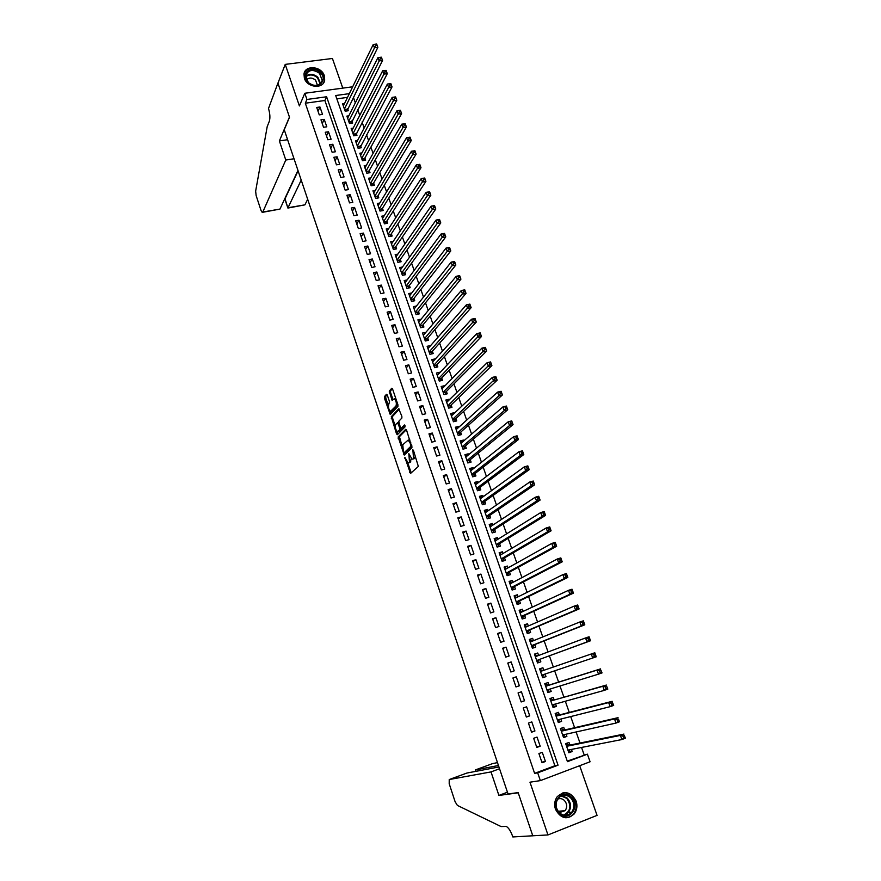 <?xml version="1.0" encoding="UTF-8"?>
<svg xmlns="http://www.w3.org/2000/svg" width="881" height="881" viewBox="0 0 881 881"><rect width="100%" height="100%" fill="white"/><g stroke="black" fill="none" stroke-linecap="round" stroke-linejoin="round"><path stroke-width="1.32" d="M404.853 457.338L410.491 473.482L418.343 466.423L413.464 450.411L412.848 449.762L413.541 458.417L412.881 459.023L412.077 459.144L408.817 453.594L409.511 462.151L408.872 462.745L408.09 462.866L404.853 457.338M304.385 78.288C307.172 87.858 323.558 89.267 324.693 80.105L324.307 75.689C321.51 66.13 305.046 64.72 303.989 74.015L304.385 78.288M555.448 809.21C560.536 818.515 566.78 820.09 574.203 813.934C576.978 810.19 577.628 805.917 576.141 801.126C570.932 791.733 564.622 790.257 557.199 796.721C554.612 800.4 554.028 804.562 555.448 809.21M387.31 395.129L386.473 394.292L384.457 396.604L384.49 398.344L390.25 414.51L397.915 406.416L397.893 404.643L392.607 389.116L391.737 388.268L389.248 391.131L392.111 400.392L394.325 398.796C396.219 400.91 396.78 403.311 396.01 405.965L390.459 411.416C388.587 409.335 388.036 406.967 388.774 404.335L389.545 401.692L387.31 395.129M305.322 103.209L534.613 773.364L554.887 765.743L324.88 100.5L305.322 103.209L306.94 99.465L304.815 93.265L352.675 86.79M567.254 761.096L587.407 754.158L590.083 761.768L540.35 780.621L529.966 782.196L547.96 834.946L532.763 835.783L518.149 792.603L508.04 793.968L284.244 129.716L289.497 117.25L277.944 83.122L285.235 64.39L299.397 105.929L304.815 93.265M540.35 780.621L537.685 772.846L558.047 765.193L326.598 96.767L306.94 99.465M534.613 773.364L537.685 772.846M398.124 436.987L404.258 455.081L411.967 447.713L406.593 430.214L405.712 429.322L398.124 436.987L399.423 436.668L402.232 446.601M397.133 431.536L397.794 433.496L396.505 433.815L391.274 416.735L398.708 408.729L401.846 416.273L401.879 418.046L398.796 421.261L400.326 427.417L401.196 428.309L404.412 425.005M396.505 433.815L397.353 434.707L405.051 426.867L404.599 424.972M342.786 88.133L332.423 58.476L285.235 64.39M547.96 834.946L597.054 815.377L579.687 765.71M344.526 103.551L342.599 103.826L345.165 111.182L348.369 110.72L347.621 108.572M348.843 115.807L346.883 116.094L349.449 123.483L352.664 123.01L351.915 120.851M353.193 128.119L351.178 128.417L353.766 135.828L356.97 135.344L356.221 133.185M357.565 140.475L355.495 140.784L358.082 148.239L361.298 147.744L360.538 145.574M361.948 152.887L359.822 153.217L362.432 160.705L365.648 160.188L364.888 158.007M366.364 165.353L364.172 165.705L366.793 173.216L370.02 172.687L369.249 170.496M370.791 177.863L368.544 178.237L371.176 185.781L374.403 185.241L373.632 183.039M375.251 190.439L372.938 190.825L375.581 198.412L378.808 197.851L378.026 195.648M379.733 203.059L377.343 203.478L379.997 211.088L383.224 210.515L382.453 208.301M384.237 215.735L381.77 216.175L384.435 223.829L387.673 223.245L386.891 221.01M388.763 228.465L386.219 228.939L388.895 236.615L392.133 236.02L391.351 233.773M393.311 241.262L390.69 241.746L393.378 249.466L396.615 248.849L395.822 246.603M397.882 254.102L395.173 254.62L397.871 262.362L401.108 261.734L400.326 259.477M402.485 266.998L399.677 267.538L402.397 275.324L405.634 274.685L404.842 272.416M407.121 279.938L404.203 280.521L406.934 288.34L410.172 287.691L409.379 285.411M411.768 292.944L408.751 293.571L411.493 301.423L414.731 300.74L413.938 298.461M416.46 306.004L413.321 306.665L416.074 314.55L419.312 313.867L418.508 311.566M423.111 324.726L423.915 327.038L420.666 327.743L417.902 319.825L421.151 319.131L418.706 322.116L456.182 276.315L459.651 275.61L460.928 279.156L457.448 279.872L456.182 276.315L458.285 276.337L458.803 277.757L460.19 277.471L459.684 276.05L458.285 276.337M425.798 332.434L423.287 335.254M425.765 332.324L422.517 333.04L425.292 340.991L428.54 340.275L427.726 337.952M430.468 345.781L427.891 348.447M430.391 345.583L427.142 346.31L429.928 354.305L433.188 353.567L432.373 351.233M435.148 359.195L432.505 361.695M435.049 358.908L431.789 359.646L434.586 367.674L437.846 366.925L437.031 364.58M439.85 372.663L437.152 375.009M439.718 372.278L436.458 373.037L439.278 381.099L442.526 380.339L441.711 377.982M444.575 386.197L441.81 388.378M444.409 385.724L441.15 386.495L443.98 394.589L447.24 393.807L446.414 391.45M449.321 399.798L449.123 399.214L446.491 401.802M449.123 399.214L445.863 400.007L448.704 408.145L451.964 407.341L451.138 404.974M454.1 413.453L453.858 412.771L451.193 415.292M453.858 412.771L450.598 413.585L453.451 421.757L456.71 420.942L455.873 418.552M458.891 427.164L458.616 426.393L455.918 428.849M458.616 426.393L455.356 427.219L458.208 435.434L461.479 434.597L460.642 432.208M463.703 440.952L463.395 440.082L460.664 442.46M463.395 440.082L460.124 440.918L462.999 449.167L466.269 448.319L465.432 445.907M468.538 454.794L468.196 453.825L465.432 456.127M468.196 453.825L464.926 454.684L467.811 462.966L471.082 462.096L470.245 459.684M473.394 468.703L473.02 467.624L470.223 469.859M473.02 467.624L469.738 468.505L472.645 476.83L475.916 475.938L475.068 473.515M478.273 482.667L477.865 481.5L475.024 483.658M477.865 481.5L474.584 482.392L477.502 490.75L480.773 489.847L479.925 487.413M483.173 496.708L482.722 495.43L479.859 497.523M482.722 495.43L479.451 496.344L482.381 504.736L485.651 503.822L484.803 501.377M488.096 510.804L487.611 509.427L484.715 511.443M487.611 509.427L484.33 510.352L487.281 518.799L490.563 517.863L489.704 515.396M493.041 524.977L492.523 523.49L489.594 525.428M492.523 523.49L489.241 524.437L492.204 532.906L495.485 531.959L494.615 529.481M498.007 539.205L497.457 537.619L494.494 539.48M497.457 537.619L494.175 538.577L497.148 547.09L500.43 546.121L499.56 543.643M503.007 553.499L502.412 551.803L499.406 553.598M502.412 551.803L499.131 552.783L502.115 561.34L505.397 560.349L504.527 557.86M508.018 567.871L507.39 566.065L504.35 567.771M507.39 566.065L504.108 567.056L507.104 575.656L510.396 574.654L509.515 572.143M513.061 582.297L512.39 580.392L509.317 582.022M512.39 580.392L509.108 581.405L512.114 590.039L515.407 589.015L514.526 586.493M518.127 596.8L517.422 594.774L514.306 596.327M517.422 594.774L514.13 595.809L517.158 604.487L520.451 603.441L519.559 600.908M523.215 611.359L522.466 609.234L519.327 610.709M522.466 609.234L519.173 610.28L522.213 619.002L525.505 617.944L524.624 615.401M528.325 625.995L527.543 623.759L524.36 625.158M527.543 623.759L524.25 624.827L527.301 633.582L530.593 632.503L529.701 629.948M533.457 640.696L532.642 638.351L529.415 639.661M532.642 638.351L529.338 639.441L532.41 648.24L535.703 647.139L534.811 644.573M538.621 655.475L537.762 653.008L534.503 654.242M537.762 653.008L534.459 654.12L537.542 662.964L540.846 661.84L539.943 659.263M543.797 670.32L542.905 667.743L539.601 668.888M545.097 674.042L546 676.608L542.685 677.709M550.317 688.975L551.187 691.453L547.828 692.466M548.973 685.132L548.07 682.544L544.766 683.689L547.872 692.609L551.187 691.453M555.559 703.974L556.385 706.364L552.993 707.289M554.171 700.021L553.257 697.411L549.953 698.578L553.081 707.542L556.385 706.364M560.823 719.05L561.626 721.341L558.191 722.189M559.391 714.965L558.477 712.344L555.173 713.533L558.312 722.541L561.626 721.341M566.109 734.192L566.879 736.395L563.411 737.155M564.644 729.986L563.719 727.354L560.415 728.565L563.565 737.617L566.879 736.395M538.908 753.563L542.068 762.748L545.438 761.492L542.278 752.308L538.908 753.563M533.655 738.3L536.804 747.44L540.174 746.207L537.025 737.067L533.655 738.3M528.435 723.103L531.562 732.21L534.932 730.988L531.805 721.902L528.435 723.103M523.237 707.994L526.353 717.046L529.723 715.857L526.607 706.804L523.237 707.994M518.061 692.94L521.167 701.959L524.525 700.78L521.431 691.772L518.061 692.94M512.907 677.974L516.002 686.949L519.361 685.781L516.277 676.817L512.907 677.974L516.277 676.817M507.786 663.063L510.859 671.994L514.218 670.859L511.145 661.939L507.786 663.063M502.688 648.229L505.738 657.127L509.108 656.004L506.046 647.128L502.688 648.229M497.611 633.472L500.65 642.315L504.009 641.214L500.97 632.382L497.611 633.472M492.556 618.781L495.585 627.58L498.943 626.501L495.904 617.702L492.556 618.781M487.523 604.157L490.541 612.923L493.889 611.855L490.882 603.1L487.523 604.157M482.524 589.598L485.519 598.32L488.867 597.274L485.872 588.563L482.524 589.598M477.535 575.106L480.53 583.795L483.878 582.77L480.883 574.093L477.535 575.106M472.579 560.69L475.553 569.335L478.901 568.322L475.927 559.688L472.579 560.69M467.646 546.33L470.597 554.942L473.945 553.951L470.983 545.361L467.646 546.33M462.734 532.047L465.675 540.615L469.011 539.646L466.071 531.089L462.734 532.047M457.845 517.83L460.774 526.353L464.111 525.395L461.181 516.883L457.845 517.83M452.977 503.668L455.895 512.158L459.221 511.222L456.303 502.754L452.977 503.668M448.132 489.583L451.028 498.029L454.365 497.115L451.457 488.68L448.132 489.583M443.308 475.564L446.193 483.966L449.53 483.063L446.634 474.672L443.308 475.564M438.507 461.6L441.381 469.969L444.707 469.088L441.833 460.73L438.507 461.6M433.727 447.702L436.591 456.028L439.916 455.169L437.053 446.843L433.727 447.702M428.97 433.87L431.822 442.163L435.148 441.315L432.285 433.034L428.97 433.87M424.235 420.094L427.065 428.353L430.391 427.516L427.549 419.279L424.235 420.094M419.521 406.394L422.34 414.61L425.666 413.795L422.836 405.59L419.521 406.394M414.819 392.739L417.638 400.921L420.953 400.128L418.145 391.957L414.819 392.739M410.15 379.16L412.958 387.299L416.273 386.528L413.464 378.39L410.15 379.16M405.502 365.637L408.288 373.742L411.603 372.982L408.817 364.888L405.502 365.637M400.877 352.18L403.652 360.241L406.956 359.503L404.181 351.442L400.877 352.18M396.263 338.778L399.027 346.806L402.331 346.079L399.567 338.051L396.263 338.778M391.682 325.43L394.424 333.436L397.727 332.721L394.985 324.726L391.682 325.43M387.111 312.149L389.843 320.111L393.146 319.418L390.415 311.467L387.111 312.149M382.563 298.934L385.283 306.852L388.587 306.17L385.856 298.252L382.563 298.934M378.037 285.763L380.746 293.659L384.05 292.988L381.33 285.103L378.037 285.763M373.533 272.658L376.231 280.521L379.524 279.861L376.826 272.02L373.533 272.658M369.04 259.62L371.727 267.439L375.02 266.8L372.333 258.992L369.04 259.62M364.58 246.625L367.256 254.411L370.538 253.794L367.862 246.008L364.58 246.625M360.131 233.696L362.796 241.449L366.078 240.843L363.413 233.102L360.131 233.696M355.704 220.823L358.358 228.542L361.639 227.948L358.985 220.239L355.704 220.823M351.288 208.004L353.931 215.691L357.212 215.107L354.569 207.431L351.288 208.004M346.905 195.241L349.537 202.894L352.818 202.333L350.186 194.69L346.905 195.241M342.533 182.532L345.154 190.153L348.435 189.602L345.815 181.993L342.533 182.532M338.183 169.89L340.793 177.466L344.064 176.938L341.454 169.361L338.183 169.89M333.855 157.292L336.454 164.835L339.725 164.318L337.126 156.774L333.855 157.292M329.538 144.748L332.126 152.27L335.397 151.763L332.809 144.253L329.538 144.748M325.243 132.26L327.82 139.749L331.091 139.253L328.514 131.776L325.243 132.26M320.97 119.827L323.536 127.282L326.796 126.809L324.23 119.364L320.97 119.827M322.523 114.409L319.968 106.997L316.708 107.449L319.263 114.871L322.523 114.409M584.114 754.753L581.548 747.44M579.995 743.035L576.119 731.968M574.61 727.684L570.712 716.572M569.258 712.421L565.338 701.243M563.928 697.223L559.986 686.002M558.62 682.103L554.656 670.826M553.334 667.038L549.392 655.805M548.037 651.962L544.15 640.883M542.773 636.952L538.941 626.028M537.531 622.008L533.754 611.238M532.311 607.141L528.589 596.525M527.113 592.34L523.446 581.878M521.948 577.617L518.336 567.298M516.806 562.959L513.238 552.794M511.685 548.367L508.172 538.357M506.597 533.853L503.128 523.986M501.52 519.405L498.106 509.681M496.477 505.011L493.107 495.441M491.444 490.695L488.14 481.268M486.444 476.456L483.184 467.161M481.466 462.272L478.262 453.12M476.522 448.154L473.35 439.134M471.588 434.102L468.472 425.226M466.677 420.116L463.615 411.372M461.787 406.196L458.77 397.595M456.931 392.331L453.957 383.863M452.085 378.544L449.167 370.207M447.273 364.811L444.387 356.607M442.471 351.145L439.641 343.072M437.703 337.533L434.917 329.593M432.945 323.988L430.203 316.18M428.21 310.508L425.523 302.833M423.508 297.084L420.854 289.53M418.816 283.726L416.206 276.304M414.147 270.434L411.581 263.122M409.5 257.186L406.978 250.006M404.875 244.004L402.397 236.945M400.271 230.888L397.838 223.95M395.69 217.827L393.3 211.011M391.12 204.821L388.774 198.126M386.583 191.871L384.27 185.296M382.057 178.986L379.788 172.522M377.553 166.146L375.328 159.802M373.07 153.371L370.89 147.149M368.61 140.652L366.463 134.54M364.161 127.987L362.058 121.996M359.734 115.389L357.675 109.497M355.329 102.835L353.303 97.053M347.532 97.373L336.839 98.848M569.908 745.084L568.983 742.441L565.679 743.663L568.851 752.759L572.165 751.526L571.428 749.412M546 676.608L542.696 677.753L539.601 668.866L542.905 667.743M349.339 93.65L335.683 95.522L567.452 761.658L587.407 754.158M554.887 765.743L558.047 765.193M324.88 100.5L326.598 96.767M572.165 751.526L568.652 752.198M545.438 761.492L541.859 762.153M540.174 746.207L536.639 746.956M534.932 730.988L531.441 731.836M529.723 715.857L526.265 716.793M524.525 700.78L521.111 701.816M519.361 685.781L515.98 686.905M511.145 661.939L507.83 663.195M506.046 647.128L502.765 648.471M500.97 632.382L497.732 633.813M495.904 617.702L492.71 619.233M490.882 603.1L487.722 604.707M485.872 588.563L482.744 590.259M480.883 574.093L477.799 575.877M475.927 559.688L472.877 561.549M470.983 545.361L467.976 547.299M466.071 531.089L463.098 533.115M461.181 516.883L458.241 518.997M456.303 502.754L453.407 504.934M451.457 488.68L448.594 490.937M446.634 474.672L443.804 477.017M441.833 460.73L439.035 463.153M437.053 446.843L434.289 449.343M432.285 433.034L429.565 435.61M427.549 419.279L424.862 421.933M422.836 405.59L420.182 408.31M418.145 391.957L415.513 394.754M413.464 378.39L410.876 381.264M408.817 364.888L406.251 367.829M404.181 351.442L401.659 354.459M399.567 338.051L397.078 341.145M394.985 324.726L392.519 327.886M390.415 311.467L387.981 314.693M385.856 298.252L383.466 301.555M381.33 285.103L378.962 288.472M376.826 272.02L374.491 275.456M372.333 258.992L370.031 262.494M367.862 246.008L365.593 249.587M363.413 233.102L361.177 236.736M358.985 220.239L356.772 223.939M354.569 207.431L352.389 211.209M350.186 194.69L348.028 198.522M345.815 181.993L343.689 185.891M341.454 169.361L339.361 173.326M337.126 156.774L335.055 160.805M332.809 144.253L330.771 148.338M328.514 131.776L326.51 135.927M324.23 119.364L322.259 123.571M319.968 106.997L318.03 111.27M409.544 462.58L408.872 462.745M411.273 458.461L410.172 462.415M413.541 458.858L412.881 459.023M415.414 456.138L414.191 458.693M407.639 462.569L411.207 472.844M406.35 429.675L399.423 436.668M404.313 452.746L404.952 454.42M403.487 452.162L404.093 452.801L410.854 446.304L410.183 443.143L408.167 440.093L402.76 444.74L403.487 452.162M405.249 452.504L404.093 452.801M412.011 446.127L405.392 452.471M409.951 440.071L408.564 439.993M395.239 425.93L392.596 418.145L391.307 418.464M399.368 409.114L392.563 416.416L392.596 418.145M402.276 428.045L404.963 425.457M395.657 424.554C394.897 427.175 395.459 429.554 397.364 431.668L399.765 429.774L399.743 428.023L397.639 422.704L395.657 424.554M398.73 431.382L398.025 431.547M402.496 427.979L401.196 428.309L399.324 431.227M398.664 422.451L397.617 422.693M391.792 411.119L391.131 411.284M397.749 404.225L392.43 410.964M395.833 398.597L394.93 398.63M392.419 388.686L390.547 390.823L390.58 392.585L393.014 399.622M390.283 411.328L391.153 413.751M387.133 394.71L385.746 396.296L385.79 398.047L388.367 405.667M568.432 751.581L570.216 749.654M565.811 744.038L566.637 743.729L565.767 743.916M567.926 750.105L621.876 739.544L620.4 735.415L623.946 734.082L569.401 745.194L566.637 743.729M624.321 735.525L625.422 738.212L621.876 739.544L624.915 737.177L624.321 735.525L622.9 736.053L623.495 737.705M622.9 736.053L620.4 735.415L566.604 746.317M624.915 737.177L625.422 738.212M571.273 797.052C581.24 805.807 568.818 823.041 559.336 813.416C549.326 804.518 561.924 787.449 571.273 797.052M559.468 812.833C563.862 816.313 567.948 816.114 571.725 812.238C574.93 807.205 574.522 802.36 570.514 797.69C566.031 794.166 561.902 794.42 558.114 798.461C555.063 803.461 555.504 808.251 559.468 812.833M559.281 812.656L565.173 810.641C567.43 807.084 567.144 803.67 564.314 800.377C562.221 798.538 559.986 798.153 557.607 799.199M565.371 817.722C568.674 817.821 571.428 816.555 573.63 813.923C577.628 807.679 577.132 801.655 572.143 795.851C569.17 793.164 565.877 792.239 562.265 793.065M320.155 72.572C329.076 80.567 316.444 91.172 308.042 82.627C299.088 74.533 311.863 64.06 320.155 72.572M308.328 82.627C314.88 87.01 319.517 86.283 322.215 80.446L319.55 73.321C312.964 68.916 308.339 69.665 305.652 75.568L308.328 82.627M317.424 85.303L315.574 80.105C312.028 77.418 308.978 77.396 306.401 80.05M323.635 82.77L324.362 80.689C324.825 77.484 323.723 74.533 321.047 71.835C313.68 66.626 308.031 67.165 304.11 73.442M497.479 762.627L492.688 763.574L475.277 769.972L475.74 771.371M498.448 765.512L475.277 769.972L475.487 771.415M532.796 835.86L518.226 792.823L498.899 795.433L491.014 771.91L449.222 779.542L449.2 783.727L455.103 801.699L457.393 805.421L501.08 826.565L506.201 826.4C508.546 827.677 510.661 830.926 512.555 836.146L512.83 836.95L533.016 835.772M498.899 795.433L507.445 792.195M491.014 771.91L499.538 768.75M498.943 766.977L466.941 773.033L449.222 779.542M294.034 158.756L285.785 160.034L262.813 212.013L279.949 209.094L297.965 170.44M262.813 212.013L262.197 212.376L261.007 210.405L256.14 195.582L255.644 191.133L267.207 126.611L269.322 121.281C270.302 117.933 270.026 113.682 268.507 108.506L277.933 83.067L289.442 117.074L279.376 140.938L285.785 160.034M287.613 139.716L279.376 140.938M301.214 180.087L288.021 207.729L304.892 204.855L287.9 208.059L285.037 198.754L298.086 170.782M307.689 199.282L304.892 204.855M287.9 208.059L284.75 198.798M262.626 212.299L279.949 209.094M563.19 736.516L565.018 734.446M560.569 729.016L561.406 728.708L560.536 728.917M562.761 734.941L615.984 723.07L614.52 718.962L618.066 717.663L564.137 730.107L561.406 728.708M618.418 719.05L619.53 721.759L615.984 723.07L619.013 720.691L618.418 719.05L616.997 719.579L617.592 721.22M616.997 719.579L614.52 718.962L561.329 731.197M619.013 720.691L619.53 721.759M557.959 721.528L559.853 719.292M555.36 714.062L556.186 713.764L555.327 713.984M557.398 719.909L610.126 706.672L608.661 702.586L612.207 701.309L558.895 715.097L556.186 713.764M612.548 702.675L613.672 705.395L610.126 706.672L613.132 704.304L612.548 702.675L611.128 703.181L611.711 704.822M611.128 703.181L608.661 702.586L556.087 716.154M613.132 704.304L613.672 705.395M552.761 706.617L554.7 704.216M550.162 699.184L550.999 698.886L550.151 699.129M552.167 704.921L604.289 690.374L602.835 686.31L606.381 685.055L553.675 700.164L550.999 698.886M606.712 686.376L607.835 689.107L604.289 690.374L607.295 687.995L606.712 686.376L605.291 686.872L605.875 688.502M605.291 686.872L602.835 686.31L553.675 700.164M607.295 687.995L607.835 689.107M547.586 691.761L549.579 689.195M544.998 684.361L545.835 684.074L544.998 684.339M546.969 689.999L598.485 674.152L597.043 670.111L600.578 668.877L548.489 685.286L545.835 684.074M600.897 670.155L602.031 672.908L598.485 674.152L601.481 671.774L600.897 670.155L599.487 670.65L600.06 672.269M599.487 670.65L597.043 670.111L545.669 686.288M601.481 671.774L602.031 672.908M542.432 676.982L544.513 674.24M539.866 669.615L543.059 670.463L540.46 671.344M593.706 654.517L594.279 656.125L595.699 655.64L595.115 654.032L591.272 653.988L594.818 652.777L596.25 656.797L592.715 658.008L591.272 653.988L540.505 671.454M541.793 675.154L592.715 658.008L594.279 656.125M595.699 655.64L596.25 656.797M594.818 652.777L595.115 654.032M538.137 661.994L537.3 662.27L539.458 659.44L590.512 640.762L586.977 641.952L585.546 637.954L535.351 656.697M534.745 654.946L537.917 655.739M587.957 638.461L585.546 637.954L589.081 636.765L590.512 640.762L589.367 637.976L587.957 638.461L588.53 640.058L589.94 639.584M539.458 659.44L586.977 641.952L588.53 640.058M589.081 636.765L589.367 637.976M532.212 647.678L534.338 644.76L584.797 624.816L581.262 625.984L579.83 621.997L530.23 642.007M532.19 647.634L533.027 647.359M529.657 640.333L532.664 641.027M582.231 622.482L579.83 621.997L583.365 620.841L584.797 624.816L583.651 622.019L582.231 622.482L582.804 624.078L584.224 623.605M531.507 645.674L581.262 625.984L582.804 624.078M583.365 620.841L583.651 622.019M527.135 633.12L529.239 630.146L579.103 608.947L575.579 610.093L574.159 606.128L525.131 627.382M527.113 633.054L527.939 632.789M524.58 625.796L527.433 626.38M576.537 606.591L574.159 606.128L577.683 604.994L579.103 608.947L577.958 606.128L576.537 606.591L577.11 608.176L578.52 607.714M526.409 631.027L575.579 610.093L577.11 608.176M577.683 604.994L577.958 606.128M522.092 618.649L524.162 615.61L573.443 593.155L569.919 594.279L568.509 590.336L520.065 612.824M522.059 618.55L522.885 618.286M519.537 611.326L522.235 611.81M570.877 590.777L568.509 590.336L572.033 589.224L573.443 593.155L572.298 590.325L570.877 590.777L571.45 592.351L572.859 591.9M521.332 616.458L569.919 594.279L571.45 592.351M572.033 589.224L572.298 590.325M517.059 604.234L519.107 601.139L567.816 577.44L564.292 578.553L562.893 574.632L515.011 598.342M517.026 604.113L517.852 603.848M514.515 596.922L517.059 597.318M565.25 575.04L562.893 574.632L566.417 573.531L567.816 577.44L566.659 574.599L565.25 575.04L565.811 576.615L567.221 576.174M516.266 601.954L564.292 578.553L565.811 576.615M566.417 573.531L566.659 574.599M512.059 589.885L514.075 586.724L562.221 561.814L558.697 562.893L557.299 558.995L509.978 583.916M512.015 589.741L512.841 589.477M509.515 582.583L511.916 582.903M559.644 559.391L557.299 558.995L560.823 557.915L562.221 561.814L561.054 558.961L559.644 559.391L560.206 560.955L561.615 560.514M511.233 587.517L558.697 562.893L560.206 560.955M560.823 557.915L561.054 558.961M507.082 575.601L509.064 572.386L556.649 546.264L553.125 547.321L551.737 543.445L504.978 569.567M507.027 575.436L507.852 575.183M504.538 568.311L506.795 568.553M554.061 543.819L551.737 543.445L555.25 542.388L556.649 546.264L555.471 543.39L554.061 543.819L554.623 545.372L556.032 544.943M506.223 573.146L553.125 547.321L554.623 545.372M555.25 542.388L555.471 543.39M502.302 561.285L504.086 558.114L551.099 530.791L547.575 531.827L546.198 527.972L500.001 555.283M502.06 561.197L502.886 560.944M499.582 554.105L501.696 554.281M548.522 528.314L546.198 527.972L549.722 526.937L551.099 530.791L549.92 527.906L548.522 528.314L549.072 529.866L550.482 529.448M501.245 558.84L547.575 531.827L549.072 529.866M549.722 526.937L549.92 527.906M497.688 546.936L499.12 543.907L545.581 515.396L542.068 516.42L540.692 512.577L495.045 541.055M497.115 547.024L497.941 546.782M494.659 539.954L496.62 540.075M542.993 512.896L540.692 512.577L544.205 511.564L545.581 515.396L544.403 512.489L542.993 512.896L543.544 514.438L544.954 514.03M496.278 544.612L542.068 516.42L543.544 514.438M544.205 511.564L544.403 512.489M492.204 532.906L493.03 532.675L494.186 529.767L540.097 500.078L536.573 501.08L535.207 497.258L490.1 526.904M489.748 525.88L491.576 525.935M537.498 497.556L535.207 497.258L538.72 496.256L540.097 500.078L538.908 497.159L537.498 497.556L538.049 499.087L539.458 498.69M491.334 530.439L536.573 501.08L538.049 499.087M538.72 496.256L538.908 497.159M484.858 511.872L486.554 511.872M532.036 482.292L532.587 483.823L533.985 483.427L533.446 481.907L529.756 482.006L533.269 481.037L534.635 484.836L531.122 485.816L529.756 482.006L485.189 512.808M488.162 518.546L489.274 515.682L534.635 484.836L533.985 483.427M486.422 516.332L531.122 485.816L532.587 483.823M533.269 481.037L533.446 481.907M480.002 497.919L481.555 497.875M526.596 467.106L527.146 468.626L528.545 468.24L528.005 466.721L524.327 466.842L527.84 465.895L529.195 469.672L525.682 470.63L524.327 466.842L480.299 498.789M483.317 504.483L484.374 501.674L529.195 469.672L528.545 468.24M481.522 502.291L525.682 470.63L527.146 468.626M527.84 465.895L528.005 466.721M475.156 484.032L476.588 483.944M521.189 451.997L521.728 453.506L523.127 453.131L522.587 451.623L518.931 451.755L522.444 450.819L523.788 454.574L520.286 455.51L518.931 451.755L475.432 484.825M478.493 490.475L479.506 487.722L523.788 454.574L523.127 453.131M476.654 488.305L520.286 455.51L521.728 453.506M522.444 450.819L522.587 451.623M470.344 470.212L471.643 470.091M515.803 436.954L516.343 438.463L517.742 438.088L517.202 436.591L513.557 436.734L517.07 435.82L518.402 439.564L514.9 440.478L513.557 436.734L470.586 470.928M473.681 476.544L474.661 473.835L518.402 439.564L517.742 438.088M471.798 474.396L514.9 440.478L516.343 438.463M517.07 435.82L517.202 436.591M465.542 456.446L466.721 456.303M510.44 421.999L510.98 423.486L512.379 423.133L511.85 421.636L508.216 421.79L511.718 420.898L513.05 424.62L509.548 425.512L508.216 421.79L465.763 457.096M468.901 462.679L469.837 460.014L513.05 424.62L512.379 423.133M466.974 460.543L509.548 425.512L510.98 423.486M511.718 420.898L511.85 421.636M460.763 442.758L461.82 442.581M505.11 407.11L505.65 408.586L507.049 408.244L506.52 406.758L502.897 406.923L506.399 406.042L507.72 409.753L504.218 410.634L502.897 406.923L460.961 443.319M464.133 448.87L465.025 446.26L507.72 409.753L507.049 408.244M462.162 446.755L504.218 410.634L505.65 408.586M506.399 406.042L506.52 406.758M456.017 429.113L456.942 428.926M499.813 392.287L500.342 393.763L501.741 393.422L501.212 391.946L497.6 392.122L501.102 391.274L502.423 394.952L498.921 395.811L497.6 392.122L456.182 429.609M459.386 435.126L460.245 432.56L502.423 394.952L501.741 393.422M457.382 433.034L498.921 395.811L500.342 393.763M501.102 391.274L501.212 391.946M451.281 415.546L452.085 415.336M494.527 377.542L495.056 379.017L496.455 378.687L495.926 377.211L492.336 377.398L495.827 376.561L497.148 380.229L493.646 381.077L492.336 377.398L451.424 415.964M454.662 421.448L455.488 418.927L497.148 380.229L496.455 378.687M452.614 419.367L495.056 379.017M495.827 376.561L495.926 377.211M446.568 402.022L447.207 401.868M489.274 362.873L489.803 364.338L491.202 364.007L490.673 362.554L487.094 362.741L490.585 361.926L491.895 365.582L488.404 366.397L487.094 362.741L446.689 402.375M449.96 407.837L450.742 405.348L491.895 365.582L491.202 364.007M447.867 405.767L489.803 364.338M490.585 361.926L490.673 362.554M484.043 348.27L484.572 349.735L485.971 349.416L485.442 347.962L481.874 348.16L485.365 347.367L486.675 351.001L483.184 351.805L481.874 348.16L441.976 388.851M445.268 394.281L446.028 391.836L486.675 351.001L485.971 349.416M443.154 392.232L484.572 349.735M485.365 347.367L485.442 347.962M478.846 333.745L479.363 335.198L480.762 334.89L480.244 333.436L476.687 333.657L480.178 332.875L481.478 336.498L477.987 337.28L476.687 333.657L437.284 375.394M440.599 380.79L441.326 378.378L481.478 336.498L480.762 334.89M438.452 378.753L479.363 335.198M480.178 332.875L480.244 333.436M473.67 319.285L474.187 320.728L475.586 320.431L475.068 318.988L471.522 319.219L475.013 318.459L476.302 322.061L472.811 322.82L471.522 319.219L432.604 361.981M435.952 367.355L436.657 364.987L476.302 322.061L475.586 320.431M433.771 365.329L474.187 320.728M468.516 304.903L469.033 306.335L470.421 306.037L469.914 304.606L466.379 304.848L469.87 304.11L471.148 307.689L467.668 308.438L466.379 304.848L427.957 348.645M431.327 353.986L431.998 351.651L471.148 307.689L470.421 306.037M429.113 351.971L469.033 306.335M423.32 335.353L461.27 290.543L464.75 289.827L466.027 293.395L462.547 294.111L461.27 290.543L463.395 290.587L463.902 292.018L465.3 291.721L464.783 290.301L463.395 290.587M426.723 340.683L427.362 338.381L466.027 293.395L465.3 291.721M424.477 338.667L463.902 292.018M422.131 327.424L422.748 325.166L460.928 279.156L460.19 277.471M419.863 325.43L458.803 277.757M453.208 262.153L453.715 263.573L455.114 263.298L454.607 261.877L451.116 262.153L454.585 261.47L455.851 264.994L452.371 265.688L451.116 262.153L414.125 308.967M417.561 314.231L418.156 312.006L455.851 264.994L455.114 263.298M415.27 312.248L453.715 263.573M448.154 248.046L448.66 249.455L450.048 249.18L449.552 247.781L446.072 248.057L449.541 247.396L450.797 250.909L447.328 251.581L446.072 248.057L409.555 295.851M413.013 301.104L413.585 298.912L450.797 250.909L450.048 249.18M410.689 299.122L448.66 249.455M443.132 234.005L443.628 235.403L445.015 235.139L444.52 233.74L441.051 234.038L444.52 233.388L445.775 236.879L442.306 237.529L441.051 234.038L405.007 282.801M408.487 288.032L409.026 285.873L445.775 236.879L445.015 235.139M406.141 286.061L443.628 235.403M438.121 220.019L438.628 221.417L440.015 221.164L439.509 219.765L436.062 220.074L439.531 219.435L440.775 222.915L437.306 223.554L436.062 220.074L400.47 269.806M403.972 275.015L404.5 272.89L440.775 222.915L440.015 221.164M401.604 273.055L438.628 221.417M433.144 206.11L433.639 207.498L435.027 207.255L434.531 205.868L431.084 206.176L434.553 205.559L435.798 209.028L432.329 209.645L431.084 206.176L395.965 256.878M399.478 262.053L399.985 259.961L435.798 209.028L435.027 207.255M397.089 260.104L433.639 207.498M428.188 192.267L428.684 193.655L430.071 193.413L429.576 192.025L426.14 192.355L429.609 191.75L430.842 195.197L427.373 195.802L426.14 192.355L391.472 243.993M395.007 249.158L395.492 247.087L430.842 195.197L430.071 193.413M392.596 247.209L428.684 193.655M423.254 178.491L423.739 179.867L425.127 179.636L424.642 178.259L421.217 178.59L424.675 178.006L425.908 181.442L422.451 182.026L421.217 178.59L387.001 231.174M390.547 236.306L391.021 234.28L425.908 181.442L425.127 179.636M388.114 234.368L423.739 179.867M418.343 164.78L418.827 166.146L420.215 165.914L419.73 164.549L416.317 164.89L419.774 164.329L420.997 167.742L417.539 168.315L416.317 164.89L382.552 218.4M386.109 223.521L386.561 221.516L420.997 167.742L420.215 165.914M383.664 221.594L418.827 166.146M413.453 151.125L413.938 152.49L415.325 152.27L414.841 150.904L411.449 151.268L414.896 150.717L416.118 154.109L412.66 154.66L411.449 151.268L378.114 205.691M381.693 210.79L382.134 208.819L416.118 154.109L415.325 152.27M379.226 208.863L413.938 152.49M408.586 137.546L409.07 138.901L410.458 138.68L409.973 137.326L406.593 137.689L410.039 137.161L411.251 140.542L407.804 141.081L406.593 137.689L373.709 193.038M377.299 198.115L377.718 196.166L411.251 140.542L410.458 138.68M374.81 196.199L409.07 138.901M403.751 124.023L404.236 125.377L405.612 125.168L405.128 123.814L401.758 124.188L405.205 123.67L406.416 127.04L402.969 127.558L401.758 124.188L369.315 180.44M372.916 185.495L373.313 183.578L406.416 127.04L405.612 125.168M370.405 183.578L404.236 125.377M398.928 110.566L399.412 111.909L400.789 111.711L400.315 110.367L396.957 110.753L400.403 110.246L401.604 113.605L398.157 114.101L396.957 110.753L364.943 167.886M368.555 172.929L368.941 171.046L401.604 113.605L400.789 111.711M366.033 171.024L399.412 111.909M394.137 97.174L394.611 98.507L395.987 98.32L395.514 96.976L392.166 97.373L395.613 96.888L396.802 100.225L393.355 100.709L392.166 97.373L360.582 155.397M364.205 160.419L364.58 158.558L396.802 100.225L395.987 98.32M361.673 158.514L394.611 98.507M389.358 83.838L389.843 85.171L391.219 84.983L390.735 83.651L387.398 84.058L390.845 83.585L392.034 86.911L388.587 87.384L387.398 84.058L356.243 142.964M359.889 147.964L392.034 86.911L391.219 84.983M357.334 146.07L389.843 85.171M384.612 70.568L385.085 71.901L386.462 71.713L385.988 70.392L382.662 70.799L386.098 70.348L387.288 73.652L383.841 74.114L382.662 70.799L351.926 130.575M355.583 135.564L387.288 73.652L386.462 71.713M353.006 133.67L385.085 71.901M379.876 57.364L380.35 58.686L381.726 58.509L381.253 57.188L377.938 57.606L381.374 57.177L382.552 60.459L379.116 60.899L377.938 57.606L347.632 118.241M351.288 123.208L382.552 60.459L381.726 58.509M348.7 121.325L380.35 58.686M376.55 44.05L375.174 44.215L375.647 45.526L377.013 45.36L376.683 44.061L377.85 47.332L374.414 47.761L373.247 44.479L343.348 105.962M347.015 110.918L377.85 47.332L377.013 45.36M344.416 109.035L375.647 45.526M373.247 44.479L375.174 44.215M405.59 458.362L404.875 458.538M413.596 450.797L412.859 450.995M409.555 454.618L408.828 454.805M410.81 461.82L409.511 462.151M410.183 456.435L409.445 456.622M414.852 458.076L413.541 458.417M414.224 452.636L413.486 452.834M410.909 472.205L409.61 472.546M404.687 453.836L403.388 454.178M399.456 438.386L398.157 438.716M411.978 446.017L410.854 446.304M411.592 444.883L410.843 445.081M410.931 442.956L410.183 443.143M392.563 416.416L391.274 416.735M401.075 429.443L399.765 429.774M400.503 427.836L399.743 428.023M398.972 423.442L398.245 423.629M397.32 405.656L396.01 405.965M392.827 399.17L391.516 399.478M390.58 392.585L389.281 392.893M390.547 390.823L389.248 391.131M390.944 413.288L389.655 413.596M385.79 398.047L384.49 398.344M385.746 396.296L384.457 396.604M569.401 745.194L566.571 746.24M569.126 745.128L566.527 746.097M561.979 795.62L567.21 798.076C571.196 802.712 571.593 807.536 568.399 812.546L564.446 815.277M563.576 815.112C570.69 811.291 571.736 805.708 566.714 798.362L561.164 795.95M305.564 76.383C309.308 73.42 313.405 73.707 317.843 77.22L320.596 83.552M320.155 83.959L317.501 77.737C313.162 74.312 309.187 74.07 305.564 76.999M564.137 730.107L561.307 731.142M563.862 730.052L561.263 730.999M558.895 715.097L556.065 716.11M558.62 715.053L556.021 715.978M553.048 704.679L552.189 704.976M553.411 700.12L550.812 701.034M549.16 689.327L546.991 690.087M548.489 685.286L545.669 686.266M548.224 685.253L545.625 686.156M544.425 674.361L541.826 675.253M539.271 659.627L536.683 660.497M537.873 655.75L537.168 656.015M534.15 644.958L531.562 645.817M534.338 644.76L531.518 645.696M531.177 641.621L530.208 641.941M529.052 630.344L526.464 631.192M529.239 630.146L526.42 631.071M523.975 615.808L521.387 616.645M524.162 615.61L521.343 616.513M518.931 601.349L516.343 602.163M519.107 601.139L516.299 602.02M513.898 586.944L511.321 587.748M514.075 586.724L511.266 587.605M508.899 572.606L506.311 573.399M509.064 572.386L506.267 573.245M503.91 558.334L501.333 559.116M504.086 558.114L501.278 558.961M498.954 544.139L496.377 544.899M499.12 543.907L496.322 544.733M494.021 529.999L491.444 530.747M494.186 529.767L491.389 530.571M489.109 515.925L486.532 516.651M489.274 515.682L486.477 516.486M484.22 501.917L481.643 502.633M484.374 501.674L481.577 502.456M479.352 487.975L476.775 488.68M479.506 487.722L476.709 488.492M474.507 474.088L471.93 474.782M474.661 473.835L471.864 474.595M469.683 460.267L467.106 460.95M469.837 460.014L467.04 460.752M464.882 446.513L462.305 447.185M465.025 446.26L462.239 446.975M460.091 432.824L457.536 433.474M460.245 432.56L457.459 433.265M455.334 419.191L452.779 419.83M455.488 418.927L452.702 419.62M450.598 405.623L448.044 406.24M450.742 405.348L447.966 406.031M445.885 392.111L443.319 392.728M446.028 391.836L443.242 392.497M441.194 378.665L438.628 379.259M441.326 378.378L438.551 379.028M436.513 365.274L433.959 365.857M436.657 364.987L433.881 365.626M431.866 351.937L429.311 352.521M431.998 351.651L429.223 352.279M427.23 338.667L424.675 339.24M427.362 338.381L424.587 338.987M422.616 325.463L420.061 326.014M422.748 325.166L419.984 325.761M418.023 312.303L415.48 312.843M418.156 312.006L415.392 312.59M413.453 299.21L410.909 299.738M413.585 298.912L410.821 299.485M408.905 286.182L406.361 286.688M409.026 285.873L406.262 286.424M404.368 273.198L401.824 273.705M404.5 272.89L401.736 273.429M399.864 260.28L397.32 260.765M399.985 259.961L397.221 260.49M395.371 247.407L392.827 247.891M395.492 247.087L392.728 247.616M390.9 234.599L388.356 235.073M391.021 234.28L388.257 234.786M386.44 221.847L383.907 222.309M386.561 221.516L383.808 222.012M382.013 209.149L379.48 209.59M382.134 208.819L379.381 209.304M377.597 196.507L375.064 196.937M377.718 196.166L374.965 196.639M373.203 183.92L370.67 184.338M373.313 183.578L370.571 184.041M368.831 171.388L366.298 171.795M368.941 171.046L366.188 171.487M364.47 158.91L361.948 159.307M364.58 158.558L361.838 158.998M360.131 146.477L357.609 146.874M360.241 146.125L357.499 146.554M355.814 134.11L353.292 134.485M355.924 133.758L353.182 134.165M351.519 121.787L348.997 122.162M351.618 121.435L348.876 121.831M347.235 109.519L344.713 109.883M347.334 109.156L344.592 109.552M409.489 439.762L408.167 440.093M398.686 422.44L397.639 422.704M395.635 398.487L394.325 398.796M569.214 745.172L566.549 746.152M565.173 810.641L558.147 811.302M571.725 812.238L568.399 812.546L564.314 815.255M569.335 814.297L565.91 814.595M321.08 82.99L322.215 80.446M563.939 730.085L561.285 731.054M558.697 715.086L556.043 716.033M553.466 700.142L550.823 701.078M548.268 685.275L545.636 686.189M543.103 670.485L540.471 671.377M530.902 641.731L530.219 641.963"/></g></svg>
